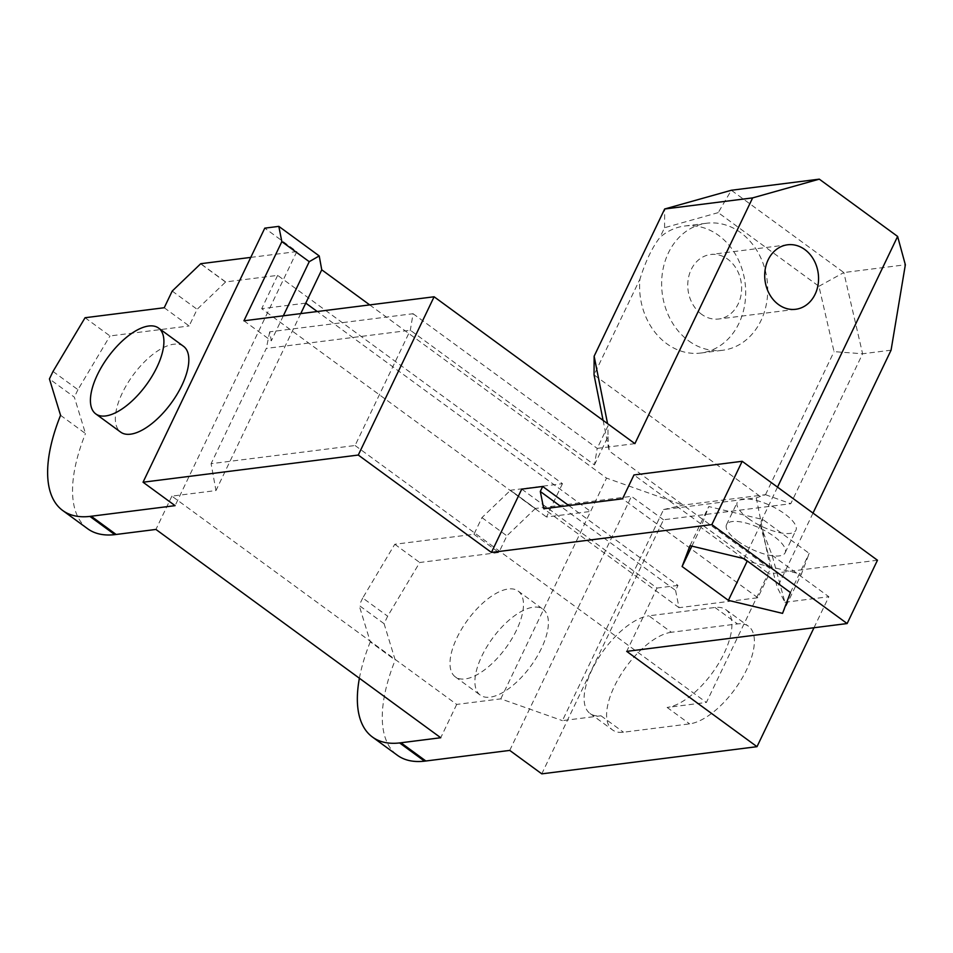 <?xml version="1.0" encoding="UTF-8"?>
<svg xmlns="http://www.w3.org/2000/svg" width="953" height="953" viewBox="0 0 953 953"><rect width="100%" height="100%" fill="white"/><g stroke="black" fill="none" stroke-linecap="round" stroke-linejoin="round"><path stroke-width="0.71" stroke-dasharray="4.76 3.57" d="M777.517 487.138L759.934 523.828L772.085 555.218L784.915 602.272L777.314 587.584L759.934 523.828M521.756 489.115L657.034 588.061L626.705 651.375M813.993 627.729L828.848 596.733L772.085 555.218M634.901 443.633L597.209 448.386L608.002 425.848L607.561 423.632M818.937 286.281L843.834 272.546L862.608 353.766L834.042 351.645L818.937 286.281L718.228 212.626L731.332 190.266L843.834 272.546L905.35 264.779M813.004 513.095L777.314 587.584M671.377 632.268A59.086 26.279 -53.8 0 0 619.748 676.463A59.086 26.279 -53.8 0 0 612.541 729.938A59.086 26.279 -53.8 0 0 623.476 732.226L689.603 723.875A59.086 26.279 -53.8 0 0 741.231 679.68A59.086 26.279 -53.8 0 0 748.439 626.204A59.086 26.279 -53.8 0 0 737.503 623.917L671.377 632.268L648.886 615.817L715.012 607.478A59.086 26.279 126.2 0 1 725.96 609.753A59.086 26.279 126.2 0 1 718.753 663.24A59.086 26.279 126.2 0 1 667.124 707.436L706.399 702.468L770.405 568.881L756.277 497.859L663.562 509.569L562.425 720.647L600.998 715.786A59.086 26.279 126.2 0 1 590.062 713.499A59.086 26.279 126.2 0 1 597.257 660.012A59.086 26.279 126.2 0 1 648.886 615.817M243.932 320.78L271.331 340.817L269.699 331.823L413.078 313.716L410.314 330.226L355.076 445.516L211.089 463.694L215.974 490.557L171.885 496.12L456.701 704.422L500.79 698.859L562.425 720.647M355.076 445.516L706.399 702.468M737.646 541.006A32.497 11.281 -154.4 0 0 785.141 552.752A32.497 11.281 -154.4 0 0 760.697 528.546A32.497 11.281 -154.4 0 0 726.52 524.674A32.497 11.281 -154.4 0 0 737.646 541.006M689.996 545.676L708.746 506.531L762.912 519.54L809.192 553.383L801.318 574.23L747.843 561.388M744.15 558.684L762.912 519.54M691.878 546.129L700.872 527.366L708.746 506.531M743.471 558.529L700.872 527.366M782.556 613.375L801.318 574.23M790.43 592.54L809.192 553.383M748.415 518.515A32.497 11.281 -154.4 0 0 795.91 530.261A32.497 11.281 -154.4 0 0 771.477 506.055A32.497 11.281 -154.4 0 0 737.3 502.183A32.497 11.281 -154.4 0 0 748.415 518.515M568.822 505.578L677.976 585.416L675.582 590.419L560.948 506.579M675.582 590.419L679.024 607.692L757.826 597.745L769.25 573.897L633.971 474.951M757.826 597.745L622.535 498.8M679.024 607.692L543.734 508.747M877.463 560.233L769.25 573.897M677.976 585.416L657.034 588.061M663.562 509.569L682.956 505.126L765.497 494.702L756.277 497.859M413.078 313.716L597.209 448.386L594.446 464.897L410.314 330.226L266.328 348.405L211.089 463.694M269.699 331.823L266.328 348.405M594.446 464.897L607.954 436.7L608.002 425.848M607.954 436.7L609.193 450.972L770.405 568.881M891.067 350.18L862.608 353.766L790.764 503.708L663.514 519.778L541.78 773.848M765.533 494.702L790.764 503.708M765.497 494.702L834.042 351.645M759.97 496.263L594.053 374.91L639.951 279.11A64.018 52.868 82.8 0 0 700.669 353.051A64.018 52.868 82.8 0 0 745.091 282.91A64.018 52.868 82.8 0 0 684.623 226.028A64.018 52.868 82.8 0 0 659.905 237.464C652.186 247.435 645.538 261.325 639.951 279.11M718.228 212.626L664.575 227.707L659.905 237.464M664.575 227.707L664.67 208.993M603.094 420.368L609.193 450.972M784.915 602.272L828.848 596.733M688.745 340.9A64.018 52.868 82.8 0 0 722.708 350.263A64.018 52.868 82.8 0 0 767.141 280.134A64.018 52.868 82.8 0 0 706.673 223.24A64.018 52.868 82.8 0 0 681.943 234.676A64.018 52.868 82.8 0 0 688.745 340.9M701.515 314.24A32.497 26.839 -97.2 0 1 688.185 279.443A32.497 26.839 -97.2 0 1 710.616 254.511A32.497 26.839 -97.2 0 1 741.315 283.386A32.497 26.839 -97.2 0 1 718.765 318.993A32.497 26.839 -97.2 0 1 701.515 314.24M283.327 315.812L271.331 340.817M300.755 313.608L215.974 490.557M663.514 519.778L631.47 496.346L535.395 508.473L510.474 490.247L562.461 483.683L277.657 275.369L225.658 281.933L200.738 263.707M250.77 257.393L296.824 251.58L264.779 228.148M369.716 304.9L606.549 478.12L682.956 505.126M296.824 251.58L175.09 505.65M562.461 483.683L546.498 517.002L590.586 511.439L317.254 311.524M500.79 698.859L606.549 478.12M305.77 303.125L261.694 308.689L546.498 517.002M535.395 508.473L506.865 535.836L498.884 552.502L419.713 562.496L387.657 616.21L384.083 623.679L395.209 660.072A150.193 66.781 -53.8 0 0 397.377 755.276M509.736 750.404L631.47 496.346M516.49 630.207A53.177 23.646 126.2 0 1 455.331 676.892A53.177 23.646 126.2 0 1 467.649 620.01A53.177 23.646 126.2 0 1 518.134 591.039A53.177 23.646 126.2 0 1 516.49 630.207M535.336 508.592L510.415 490.366L481.944 517.61L473.963 534.276L394.792 544.27L362.736 597.984L387.657 616.21M394.792 544.27L419.713 562.496M384.083 623.679L359.162 605.453L370.288 641.845L395.209 660.072M362.736 597.984L359.162 605.453M370.288 641.845A150.193 66.781 -53.8 0 0 359.388 678.25M183.476 346.284A53.177 23.646 -53.8 0 0 122.329 392.958A53.177 23.646 -53.8 0 0 120.686 432.138M60.563 415.317L85.484 433.544L74.346 397.151L49.425 378.925M87.652 528.748A150.193 66.781 126.2 0 1 85.484 433.544M473.963 534.276L498.884 552.502M164.226 307.736L189.147 325.962L197.128 309.308L225.658 281.933M85.067 317.73L109.988 335.956L189.147 325.962M481.944 517.61L506.865 535.836M172.207 291.082L197.128 309.308M53.011 371.444L77.932 389.682L109.988 335.956M277.657 275.369L261.694 308.689M171.885 496.12L155.923 529.439M77.932 389.682L74.346 397.151M541.411 648.433A53.177 23.646 126.2 0 1 480.252 695.118A53.177 23.646 126.2 0 1 492.57 638.236A53.177 23.646 126.2 0 1 543.043 609.265A53.177 23.646 126.2 0 1 541.411 648.433M225.599 282.064L200.678 263.838M456.701 704.422L440.739 737.741M600.998 715.786L623.476 732.226M715.012 607.478L737.503 623.917M667.124 707.436L689.603 723.875M590.062 713.499L612.541 729.938M725.96 609.753L748.439 626.204M785.141 552.752L795.91 530.261M726.52 524.674L737.3 502.183M700.669 353.051L722.708 350.263M684.623 226.028L706.673 223.24M787.559 244.79L710.616 254.511M795.707 309.284L718.765 318.993M455.331 676.892L480.252 695.118M518.134 591.039L543.043 609.265"/><path stroke-width="1.43" d="M607.561 423.632L594.136 356.208L664.67 208.993L752.632 197.89L819.306 179.152L897.619 236.439L777.517 487.138M752.632 197.89L634.901 443.633L434.103 296.776L243.932 320.78L281.85 241.645L309.248 261.682L319.219 255.928L278.812 226.373L281.85 241.645M278.812 226.373L264.779 228.148L143.045 482.218L175.09 505.65L91.214 516.24L116.135 534.466L155.923 529.439L440.739 737.741L400.951 742.768L425.86 760.994L509.736 750.404L541.78 773.848L757.004 746.675L626.705 651.375L847.134 623.548L711.843 524.603L491.426 552.43L358.28 455.046L434.103 296.776M491.426 552.43L521.756 489.115L542.698 486.471L568.822 505.578M757.004 746.675L813.993 627.729M778.47 304.531A32.497 26.839 -97.2 0 1 765.128 269.735A32.497 26.839 -97.2 0 1 787.559 244.79A32.497 26.839 -97.2 0 1 818.258 273.678A32.497 26.839 -97.2 0 1 795.707 309.284A32.497 26.839 -97.2 0 1 778.47 304.531M897.619 236.439L905.35 264.779L891.067 350.18L813.004 513.095M819.306 179.152L731.332 190.266L664.67 208.993M689.996 545.676L744.15 558.684L790.43 592.54L782.556 613.375L728.39 600.366L682.11 566.523L689.996 545.676M682.11 566.523L691.878 546.129M728.39 600.366L747.152 561.222L743.471 558.529M747.843 561.388L747.152 561.222M560.948 506.579L540.303 491.474L542.698 486.471M711.843 524.603L742.184 461.288L633.971 474.951L622.535 498.8L543.734 508.747L540.303 491.474M847.134 623.548L877.463 560.233L742.184 461.288M603.094 420.368L594.053 374.91L594.136 356.208M358.28 455.046L143.045 482.218M309.248 261.682L283.327 315.812M317.254 311.524L305.77 303.125L300.755 313.608M305.77 303.125L321.745 269.806L369.716 304.9M319.219 255.928L321.745 269.806M91.214 516.24L116.135 534.466A150.193 66.781 126.2 0 1 116.099 534.466L91.214 516.24A150.193 66.781 126.2 0 1 91.178 516.24L89.88 516.407A150.193 66.781 126.2 0 1 62.731 510.522A150.193 66.781 126.2 0 1 60.563 415.317L49.425 378.925L53.011 371.444L85.067 317.73L164.226 307.736L172.207 291.082L200.738 263.707L250.77 257.393M425.824 761.006A150.193 66.781 -53.8 0 0 425.86 760.994L400.951 742.768A150.193 66.781 -53.8 0 1 400.903 742.768L399.605 742.935L424.526 761.161L425.824 761.006L400.903 742.768M359.388 678.25A150.193 66.781 -53.8 0 0 372.456 737.05L397.377 755.276A150.193 66.781 -53.8 0 0 424.526 761.161M372.456 737.05A150.193 66.781 -53.8 0 0 399.605 742.935M95.765 413.9L120.686 432.138A53.177 23.646 -53.8 0 0 171.171 403.167A53.177 23.646 -53.8 0 0 183.476 346.284L158.555 328.058A53.177 23.646 -53.8 0 0 97.409 374.732A53.177 23.646 -53.8 0 0 95.765 413.9A53.177 23.646 -53.8 0 0 146.25 384.941A53.177 23.646 -53.8 0 0 158.555 328.058M89.88 516.407L114.801 534.633L116.099 534.466M114.801 534.633A150.193 66.781 126.2 0 1 87.652 528.748L62.731 510.522"/></g></svg>
